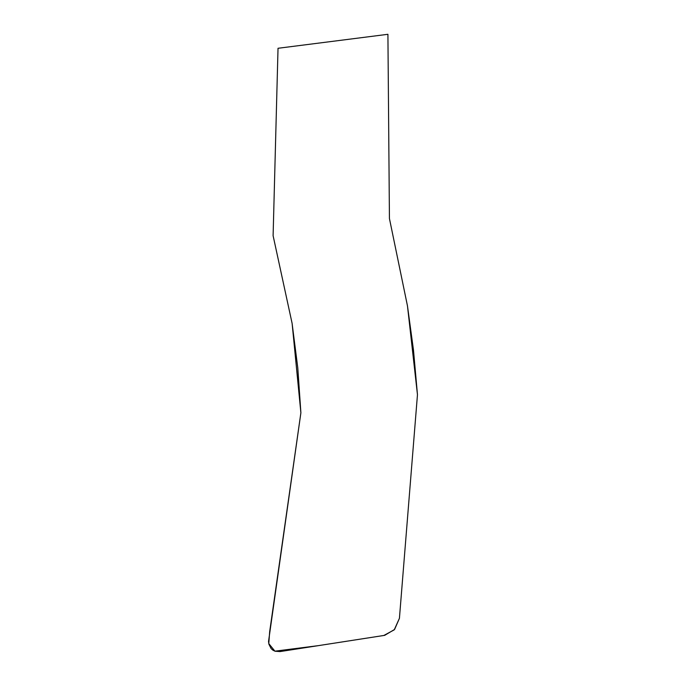 <?xml version="1.0" encoding="UTF-8"?>
<svg xmlns="http://www.w3.org/2000/svg" width="686" height="686" viewBox="0 0 686 686"><rect width="100%" height="100%" fill="white"/><g stroke="black" fill="none" stroke-linecap="round" stroke-linejoin="round"><path stroke-width="1.03" d="M399.424 618.309L417.465 394.707L413.487 350.134L407.458 305.845L389.434 218.534L387.916 34.3L278.027 48.277L273.105 235.692L292.09 323.295L297.784 367.868L300.888 412.8L268.535 641.496L268.903 644.188L271.142 648.622L272.925 650.191L275.052 651.228L280.017 651.589L384.683 635.339L394.579 629.456L399.424 618.309L394.244 629.834L383.826 635.476L318.304 645.646L274.915 651.177L268.775 643.579L269.684 631.626L300.888 412.8L292.116 323.406L273.105 235.692L278.027 48.277L387.916 34.3L389.434 218.534L407.475 305.956L417.465 394.707L399.424 618.309"/></g></svg>
